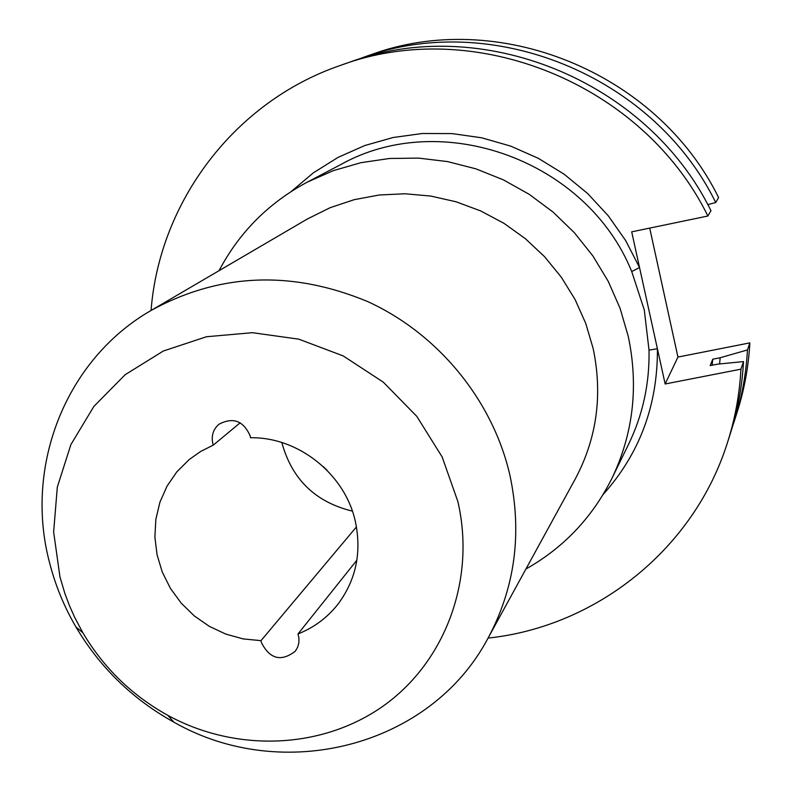 <?xml version="1.0" encoding="UTF-8"?>
<svg xmlns="http://www.w3.org/2000/svg" width="792" height="792" viewBox="0 0 792 792"><rect width="100%" height="100%" fill="white"/><g stroke="black" fill="none" stroke-linecap="round" stroke-linejoin="round"><path stroke-width="1.19" d="M488.06 638.085C596.495 626.65 694.386 548.797 727.67 441.936C735.154 418.394 739.579 394.139 740.946 369.171L665.151 383.981L639.54 267.518L631.719 271.567C586.892 160.331 441.599 108.019 340.847 164.538L307.306 182.12C268.686 202.831 239.263 232.353 219.037 270.686M261.34 642.431C269.815 659.122 281.13 662.053 295.297 651.222L297.634 647.252L298.881 642.767L298.93 638.045L298.01 633.947C314.058 627.571 327.403 617.611 338.045 604.088C356.152 579.704 361.885 552.014 355.252 521.027C344.827 473.923 298.148 436.857 250.529 437.748L250.183 435.937C243.441 420.75 233.026 416.849 218.958 424.245C213.256 429.254 211.197 435.62 212.761 443.332L213.286 445.114L200.722 451.42L189.288 459.469L176.893 471.775L167.013 486.169L159.925 502.197L155.846 519.344L154.885 537.085L157.073 554.865L162.31 572.151L170.438 588.407L181.22 603.148L194.297 615.919L209.296 626.333L225.75 634.075L243.164 638.906L260.994 640.659L261.34 642.431M356.865 560.201L298.01 633.947M240.184 422.779L213.286 445.114M323.364 466.676L327.056 470.27M661.993 284.199L660.805 278.784M457.885 501.583L442.144 456.944L416.83 416.394L383.259 382.12L343.203 355.925L298.802 339.164L252.4 332.69L206.445 336.748L163.3 351.034L125.156 374.705L93.862 406.445L70.904 444.569L57.311 487.12L53.638 531.986L59.974 576.972L64.875 593.465L69.429 605.583L74.705 617.433L82.843 632.729C103.722 667.953 132.056 695.505 167.855 715.374C236.372 752.776 322.76 749.371 384.16 705.355C445.45 661.31 475.893 579.477 457.885 501.583M509.84 474.893C492.624 400.277 438.303 333.887 367.805 301.623C291.931 270.102 219.79 272.993 151.381 310.286C65.508 359.41 23.928 466.458 49.559 562.696C55.331 585.248 64.112 606.662 75.923 626.947C99.97 667.508 132.601 699.237 173.824 722.126C282.308 784.298 430.789 747.044 488.238 637.768C515.097 587.436 522.294 533.135 509.84 474.893M488.238 637.768L575.17 479.14C596.851 438.501 602.841 394.941 593.149 348.48L585.773 323.463L575.091 299.534L561.281 277.15L544.609 256.737L525.383 238.689L503.969 223.334L480.784 210.979L456.251 201.831L430.848 196.07L405.058 193.773L379.358 194.99L354.232 199.663L330.125 207.692L307.494 218.909L151.381 310.286M525.918 569.022C563.657 547.717 592.337 517.473 611.959 478.289C633.263 433.66 638.718 386.427 628.303 336.57L620.096 308.355L608.226 281.318L592.901 255.955L574.388 232.729L553.034 212.058L529.214 194.327L503.365 179.843L475.962 168.864L447.5 161.578L418.493 158.103L389.466 158.489L360.924 162.687L333.382 170.626L307.306 182.12M611.959 478.289L628.591 444.262C642.837 414.84 649.658 383.457 649.024 350.123L644.292 309.979L631.719 271.567M732.461 426.611L734.649 420.037C741.866 397.356 746.133 373.992 747.46 349.935L749.856 342.877L677.942 357.063L649.707 228.096M734.649 420.037L737.213 411.998C744.332 389.624 748.549 366.587 749.856 342.877M727.67 441.936L730.412 433.313C737.798 410.117 742.163 386.209 743.51 361.598L740.946 369.171M747.46 349.935L720.156 357.746L712.75 359.212L710.177 365.607L717.681 364.132L743.51 361.598M719.601 363.944L720.156 357.746M712.157 365.221L712.75 359.212M707.781 204.643L715.73 202.524L718.601 197.574C656.816 71.686 496.96 7.643 370.032 55.044L355.558 60.202M715.73 202.524C653.004 74.775 490.763 9.761 362.073 57.826M340.382 65.429C473.903 15.523 642.629 83.19 707.899 216.008L710.978 210.702C646.717 79.873 480.536 13.256 348.916 62.439L340.382 65.429C234.501 101.713 159.44 201.752 151.064 310.474M291.248 191.466L313.394 172.805L338.055 157.39L364.775 145.54L393.06 137.521L422.364 133.501L452.123 133.591L481.764 137.818L510.692 146.114L538.342 158.321L564.161 174.23L587.624 193.505L608.266 215.79L625.69 240.62L639.54 267.518L631.699 231.838L707.899 216.008M281.823 442.52C291.852 479.259 315.374 502.118 352.371 511.107M260.994 640.659L356.469 526.878M665.151 383.981L677.942 357.063M649.024 350.123L657.4 348.728C657.786 405.088 639.669 453.717 603.058 494.604M167.855 715.374L173.824 722.126M82.843 632.729L75.923 626.947"/></g></svg>
